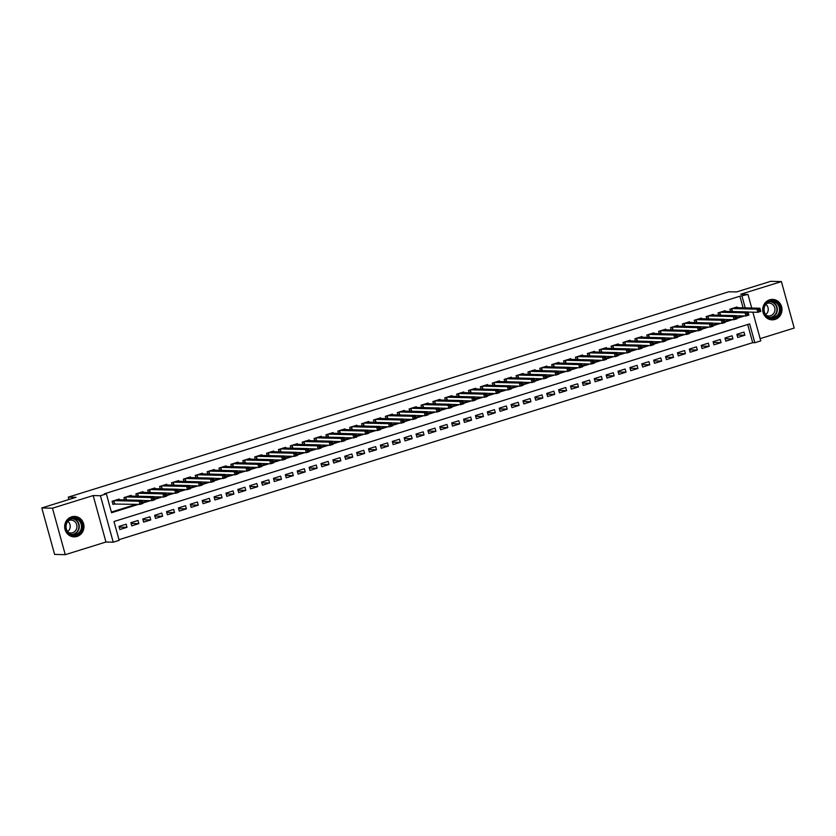 <?xml version="1.0" encoding="UTF-8"?>
<svg xmlns="http://www.w3.org/2000/svg" width="836" height="836" viewBox="0 0 836 836"><rect width="100%" height="100%" fill="white"/><g stroke="black" fill="none" stroke-linecap="round" stroke-linejoin="round"><path stroke-width="1.25" d="M77.016 536.44A10.21 9.656 91.4 0 0 83.893 525.301A10.21 9.656 91.4 0 0 74.571 516.429A10.21 9.656 91.4 0 0 71.624 516.847A10.21 9.656 91.4 0 0 64.748 527.976A10.21 9.656 91.4 0 0 74.07 536.848A10.21 9.656 91.4 0 0 77.016 536.44M775.056 319.415A10.21 9.656 91.4 0 0 781.932 308.285A10.21 9.656 91.4 0 0 772.61 299.413A10.21 9.656 91.4 0 0 769.653 299.831A10.21 9.656 91.4 0 0 762.787 310.961A10.21 9.656 91.4 0 0 772.109 319.833A10.21 9.656 91.4 0 0 775.056 319.415M752.86 312.183L760.76 340.879L754.824 342.729L749.631 323.898L113.978 521.518L119.172 540.359L113.226 542.198L100.424 495.738L106.371 493.888L111.554 512.729L138.504 504.348M105.963 542.021L93.172 495.56L52.469 508.204L41.8 507.943L54.601 554.414L65.271 554.676L105.963 542.021L113.226 542.198M760.143 338.643L794.2 328.057L781.399 281.586L740.706 294.241L747.969 294.418L751.721 308.035M118.984 539.69L752.693 342.676L754.824 342.729M52.469 508.204L65.271 554.676M41.8 507.943L75.961 497.326L68.27 497.138L728.877 291.754L736.568 291.942L770.729 281.324L781.399 281.586M119.412 499.761L119.214 499.061L112.087 501.276L112.954 504.421L115.034 503.774M131.294 496.072L131.095 495.372L123.968 497.587L124.606 499.897M143.175 492.373L142.977 491.672L135.85 493.888L136.487 496.197M155.057 488.684L154.859 487.984L147.732 490.199L148.369 492.508M166.939 484.984L166.74 484.284L159.613 486.5L160.251 488.809M178.82 481.296L178.622 480.595L171.495 482.811L172.132 485.12M190.702 477.596L190.504 476.896L183.377 479.112L184.014 481.421M202.584 473.907L202.385 473.207L195.258 475.423L195.896 477.732M214.465 470.219L214.267 469.508L207.14 471.723L207.777 474.033M226.347 466.519L226.148 465.819L219.022 468.035L219.659 470.344M238.229 462.83L238.03 462.12L230.903 464.335L231.541 466.645M250.11 459.131L249.912 458.431L242.785 460.646L243.422 462.956M261.992 455.442L261.793 454.732L254.666 456.947L255.304 459.257M273.874 451.743L273.675 451.043L266.548 453.258L267.186 455.568M285.755 448.054L285.557 447.344L278.43 449.569L279.067 451.868M297.626 444.355L297.438 443.655L290.311 445.87L290.949 448.18M309.508 440.666L309.32 439.955L302.193 442.181L302.831 444.48M321.39 436.967L321.202 436.267L314.075 438.482L314.712 440.791M333.271 433.278L333.083 432.567L325.956 434.793L326.594 437.092M345.153 429.579L344.965 428.878L337.838 431.094L338.475 433.403M357.035 425.89L356.847 425.19L349.72 427.405L350.357 429.704M368.916 422.19L368.728 421.49L361.601 423.706L362.239 426.015M380.798 418.502L380.61 417.801L373.483 420.017L374.11 422.316M392.68 414.802L392.492 414.102L385.365 416.318L385.992 418.627M404.561 411.113L404.373 410.413L397.246 412.629L397.873 414.928M416.443 407.414L416.255 406.714L409.128 408.929L409.755 411.239M428.325 403.725L428.136 403.025L421.01 405.241L421.637 407.55M440.206 400.026L440.018 399.326L432.891 401.541L433.518 403.851M452.088 396.337L451.9 395.637L444.773 397.852L445.4 400.162M463.97 392.638L463.781 391.938L456.655 394.153L457.282 396.463M475.851 388.949L475.663 388.249L468.536 390.464L469.163 392.774M487.733 385.25L487.545 384.55L480.407 386.765L481.045 389.074M499.614 381.561L499.426 380.861L492.289 383.076L492.926 385.386M511.496 377.862L511.308 377.161L504.171 379.377L504.808 381.686M523.378 374.173L523.19 373.473L516.052 375.688L516.69 377.997M535.259 370.473L535.071 369.773L527.934 371.989L528.571 374.298M547.141 366.785L546.953 366.084L539.816 368.3L540.453 370.609M559.023 363.085L558.835 362.385L551.697 364.6L552.335 366.91M570.904 359.396L570.716 358.696L563.579 360.912L564.216 363.221M582.786 355.708L582.598 354.997L575.461 357.212L576.098 359.522M594.668 352.008L594.469 351.308L587.342 353.524L587.98 355.833M606.549 348.319L606.351 347.609L599.224 349.824L599.861 352.134M618.431 344.62L618.232 343.92L611.106 346.135L611.743 348.445M630.313 340.931L630.114 340.221L622.987 342.436L623.625 344.745M642.194 337.232L641.996 336.532L634.869 338.747L635.506 341.057M654.076 333.543L653.877 332.832L646.75 335.058L647.388 337.357M665.958 329.844L665.759 329.144L658.632 331.359L659.27 333.668M677.839 326.155L677.641 325.444L670.514 327.67L671.151 329.969M689.721 322.456L689.522 321.755L682.395 323.971L683.033 326.28M701.603 318.767L701.404 318.056L694.277 320.282L694.915 322.581M713.484 315.067L713.286 314.367L706.159 316.583L706.796 318.892M725.366 311.379L725.167 310.678L718.04 312.894L718.678 315.193M737.038 335.048L744.834 335.236L737.707 337.451L736.84 334.316L743.967 332.101L744.834 335.236M725.157 338.737L732.953 338.925L725.826 341.151L724.958 338.005L732.085 335.79L732.953 338.925M713.275 342.436L721.071 342.624L713.944 344.84L713.077 341.705L720.204 339.479L721.071 342.624M701.394 346.125L709.189 346.313L702.062 348.539L701.195 345.393L708.322 343.178L709.189 346.313M689.512 349.824L697.308 350.012L690.181 352.228L689.313 349.093L696.44 346.867L697.308 350.012M677.63 353.513L685.426 353.701L678.299 355.917L677.432 352.782L684.559 350.566L685.426 353.701M665.759 357.212L673.544 357.4L666.417 359.616L665.55 356.481L672.677 354.255L673.544 357.4M653.877 360.901L661.663 361.089L654.536 363.305L653.668 360.17L660.795 357.954L661.663 361.089M641.996 364.59L649.781 364.789L642.654 367.004L641.787 363.859L648.914 361.643L649.781 364.789M630.114 368.289L637.899 368.477L630.772 370.693L629.905 367.558L637.032 365.342L637.899 368.477M618.232 371.978L626.018 372.177L618.891 374.392L618.023 371.247L625.15 369.031L626.018 372.177M606.351 375.677L614.136 375.866L607.009 378.081L606.142 374.946L613.279 372.731L614.136 375.866M594.469 379.366L602.254 379.565L595.127 381.78L594.26 378.635L601.397 376.419L602.254 379.565M582.587 383.066L590.373 383.254L583.246 385.469L582.378 382.334L589.516 380.119L590.373 383.254M570.706 386.755L578.491 386.953L571.364 389.168L570.497 386.023L577.634 383.808L578.491 386.953M558.824 390.454L566.609 390.642L559.483 392.857L558.615 389.722L565.753 387.507L566.609 390.642M546.943 394.143L554.728 394.341L547.601 396.557L546.734 393.411L553.871 391.196L554.728 394.341M535.061 397.842L542.846 398.03L535.719 400.245L534.852 397.11L541.989 394.895L542.846 398.03M523.179 401.531L530.965 401.729L523.838 403.945L522.97 400.799L530.108 398.584L530.965 401.729M511.298 405.23L519.083 405.418L511.956 407.634L511.089 404.499L518.226 402.283L519.083 405.418M499.416 408.919L507.201 409.117L500.074 411.333L499.207 408.187L506.344 405.972L507.201 409.117M487.534 412.618L495.32 412.806L488.193 415.022L487.336 411.887L494.463 409.671L495.32 412.806M475.653 416.307L483.438 416.506L476.311 418.721L475.454 415.576L482.581 413.36L483.438 416.506M463.771 420.006L471.556 420.195L464.429 422.41L463.572 419.275L470.699 417.06L471.556 420.195M451.889 423.695L459.685 423.894L452.548 426.109L451.691 422.964L458.818 420.748L459.685 423.894M440.008 427.395L447.803 427.583L440.666 429.798L439.809 426.663L446.936 424.448L447.803 427.583M428.126 431.083L435.922 431.282L428.784 433.497L427.927 430.352L435.054 428.136L435.922 431.282M416.244 434.783L424.04 434.971L416.903 437.186L416.046 434.051L423.173 431.836L424.04 434.971M404.363 438.472L412.158 438.67L405.021 440.885L404.164 437.74L411.291 435.525L412.158 438.67M392.481 442.171L400.277 442.359L393.139 444.574L392.283 441.439L399.409 439.224L400.277 442.359M380.599 445.86L388.395 446.048L381.258 448.274L380.401 445.128L387.528 442.913L388.395 446.048M368.718 449.559L376.513 449.747L369.376 451.962L368.519 448.827L375.646 446.612L376.513 449.747M356.836 453.248L364.632 453.436L357.495 455.662L356.638 452.516L363.764 450.301L364.632 453.436M344.954 456.947L352.75 457.135L345.623 459.351L344.756 456.216L351.883 453.99L352.75 457.135M333.073 460.636L340.869 460.824L333.742 463.039L332.874 459.904L340.001 457.689L340.869 460.824M321.191 464.335L328.987 464.523L321.86 466.739L320.993 463.604L328.12 461.378L328.987 464.523M309.31 468.024L317.105 468.212L309.978 470.428L309.111 467.293L316.238 465.077L317.105 468.212M297.428 471.723L305.224 471.912L298.097 474.127L297.229 470.992L304.356 468.766L305.224 471.912M285.546 475.412L293.342 475.6L286.215 477.816L285.348 474.681L292.475 472.465L293.342 475.6M273.665 479.101L281.46 479.3L274.333 481.515L273.466 478.37L280.593 476.154L281.46 479.3M261.783 482.8L269.579 482.989L262.452 485.204L261.584 482.069L268.711 479.854L269.579 482.989M249.901 486.489L257.697 486.688L250.57 488.903L249.703 485.758L256.83 483.542L257.697 486.688M238.02 490.189L245.815 490.377L238.688 492.592L237.821 489.457L244.948 487.242L245.815 490.377M226.138 493.877L233.934 494.076L226.807 496.291L225.939 493.146L233.066 490.931L233.934 494.076M214.256 497.577L222.052 497.765L214.925 499.98L214.058 496.845L221.185 494.63L222.052 497.765M202.375 501.266L210.17 501.464L203.043 503.68L202.176 500.534L209.303 498.319L210.17 501.464M190.493 504.965L198.289 505.153L191.162 507.368L190.294 504.233L197.421 502.018L198.289 505.153M178.611 508.654L186.407 508.852L179.28 511.068L178.413 507.922L185.54 505.707L186.407 508.852M166.73 512.353L174.525 512.541L167.399 514.757L166.531 511.622L173.658 509.406L174.525 512.541M154.848 516.042L162.644 516.24L155.517 518.456L154.65 515.31L161.776 513.095L162.644 516.24M142.966 519.741L150.762 519.929L143.635 522.145L142.768 519.01L149.895 516.794L150.762 519.929M131.085 523.43L138.88 523.629L131.754 525.844L130.886 522.699L138.013 520.483L138.88 523.629M752.693 342.676L747.687 324.504M126.131 524.182L119.005 526.398L119.872 529.533L126.999 527.317L126.131 524.182M743.089 307.826L739.891 296.216L104.228 493.836L106.371 493.888M111.376 512.071L136.362 504.296M142.632 502.352L148.244 500.607M154.514 498.653L160.125 496.908M166.395 494.964L172.007 493.219M178.277 491.265L183.889 489.52M190.159 487.576L195.77 485.831M202.04 483.877L207.652 482.132M213.922 480.188L219.534 478.443M225.804 476.489L231.415 474.743M237.685 472.8L243.297 471.055M249.567 469.1L255.179 467.355M261.449 465.412L267.06 463.666M273.33 461.712L278.942 459.967M285.212 458.023L290.823 456.278M297.094 454.324L302.705 452.579M308.975 450.635L314.587 448.89M320.857 446.936L326.468 445.191M332.738 443.247L338.35 441.502M344.62 439.548L350.232 437.803M356.502 435.859L362.113 434.114M368.383 432.16L373.995 430.415M380.265 428.471L385.877 426.726M392.147 424.782L397.758 423.026M404.028 421.083L409.64 419.338M415.91 417.394L421.522 415.638M427.781 413.695L433.403 411.949M439.663 410.006L445.285 408.25M451.544 406.306L457.167 404.561M463.426 402.618L469.048 400.872M475.308 398.918L480.93 397.173M487.189 395.229L492.812 393.484M499.071 391.53L504.693 389.785M510.953 387.841L516.575 386.096M522.834 384.142L528.457 382.397M534.716 380.453L540.338 378.708M546.598 376.754L552.22 375.009M558.479 373.065L564.101 371.32M570.361 369.366L575.983 367.621M582.243 365.677L587.865 363.932M594.124 361.978L599.746 360.232M606.006 358.289L611.628 356.544M617.888 354.589L623.51 352.844M629.769 350.901L635.391 349.155M641.651 347.201L647.273 345.456M653.533 343.512L659.155 341.767M665.414 339.813L671.036 338.068M677.296 336.124L682.918 334.379M689.178 332.425L694.8 330.68M701.059 328.736L706.681 326.991M712.941 325.037L718.552 323.292M724.822 321.348L730.434 319.603M736.704 317.649L742.316 315.904M737.247 307.679L737.049 306.979L729.922 309.195L730.559 311.504M68.27 497.138L68.928 499.51M93.172 495.56L100.424 495.738M739.891 296.216L747.969 294.418M745.221 307.878L742.023 296.268M142.81 503.011L150.386 500.659M154.691 499.311L162.268 496.96M166.573 495.623L174.149 493.271M178.455 491.923L186.031 489.572M190.336 488.234L197.913 485.883M202.218 484.535L209.794 482.184M214.1 480.846L221.676 478.495M225.981 477.147L233.557 474.796M237.863 473.458L245.439 471.107M249.745 469.759L257.321 467.408M261.626 466.07L269.202 463.719M273.508 462.371L281.084 460.019M285.389 458.682L292.966 456.331M297.271 454.993L304.837 452.631M309.153 451.294L316.719 448.942M321.034 447.605L328.6 445.243M332.916 443.906L340.482 441.554M344.798 440.217L352.364 437.855M356.679 436.517L364.245 434.166M368.561 432.829L376.127 430.467M380.443 429.129L388.008 426.778M392.324 425.44L399.89 423.079M404.206 421.741L411.772 419.39M416.088 418.052L423.653 415.691M427.969 414.353L435.535 412.002M439.851 410.664L447.417 408.313M451.733 406.965L459.298 404.614M463.614 403.276L471.18 400.925M475.496 399.577L483.062 397.225M487.378 395.888L494.943 393.537M499.259 392.188L506.825 389.837M511.141 388.5L518.707 386.148M523.022 384.8L530.588 382.449M534.904 381.111L542.47 378.76M546.786 377.412L554.352 375.061M558.667 373.723L566.233 371.372M570.549 370.024L578.115 367.673M582.431 366.335L589.997 363.984M594.312 362.636L601.878 360.285M606.194 358.947L613.76 356.596M618.076 355.248L625.641 352.896M629.957 351.559L637.523 349.208M641.839 347.86L649.405 345.508M653.721 344.171L661.286 341.82M665.592 340.482L673.168 338.12M677.473 336.783L685.05 334.431M689.355 333.094L696.931 330.732M701.237 329.394L708.813 327.043M713.118 325.706L720.695 323.344M725 322.006L732.576 319.655M736.882 318.317L744.458 315.956M119.203 527.129L126.999 527.317M758.639 309.842L758.994 311.096L760.175 310.731L759.83 309.477L756.935 309.163L759.914 308.244L760.77 311.379L757.803 312.298L756.935 309.163L732.002 308.547M734.969 307.627L759.914 308.244L759.83 309.477M758.994 311.096L757.803 312.298L748.063 312.058M760.175 310.731L760.77 311.379M769.674 301.138A8.841 8.35 -88.6 0 1 780.03 307.125A8.841 8.35 -88.6 0 1 774.345 318.088A8.841 8.35 -88.6 0 1 763.989 312.11A8.841 8.35 -88.6 0 1 769.674 301.138M773.958 317.461A8.182 7.733 91.4 0 0 772.004 301.43A8.182 7.733 91.4 0 0 764.125 310.678A8.182 7.733 91.4 0 0 773.958 317.461M765.922 304.304A6.437 6.092 -88.6 0 1 765.672 314.618M766.591 303.572A6.437 6.092 -88.6 0 1 774.92 308.693A6.437 6.092 -88.6 0 1 766.298 315.381M770.196 319.582A10.147 9.593 91.4 0 0 771.764 319.76A10.147 9.593 91.4 0 0 774.69 319.352A10.147 9.593 91.4 0 0 781.524 308.285A10.147 9.593 91.4 0 0 772.265 299.476A10.147 9.593 91.4 0 0 770.688 299.57M79.754 520.232A8.841 8.35 -88.6 0 1 80.005 532.731A8.841 8.35 -88.6 0 1 68.197 533.034A8.841 8.35 -88.6 0 1 67.946 520.535A8.841 8.35 -88.6 0 1 79.754 520.232M68.416 532.553A8.182 7.733 91.4 0 0 80.904 529.752A8.182 7.733 91.4 0 0 73.965 518.445A8.182 7.733 91.4 0 0 68.416 532.553M67.894 521.319A6.437 6.092 -88.6 0 1 67.643 531.633M68.552 520.588A6.437 6.092 -88.6 0 1 76.473 529.021A6.437 6.092 -88.6 0 1 68.27 532.396M72.157 536.597A10.147 9.593 91.4 0 0 73.725 536.775A10.147 9.593 91.4 0 0 82.827 530.505A10.147 9.593 91.4 0 0 80.611 519.281A10.147 9.593 91.4 0 0 74.226 516.491A10.147 9.593 91.4 0 0 72.648 516.585M746.767 313.531L747.112 314.796L748.293 314.42L747.948 313.166L745.054 312.852L748.032 311.933L748.889 315.067L745.921 315.998L745.054 312.852L720.12 312.246M723.088 311.316L748.032 311.933L747.948 313.166M747.112 314.796L745.921 315.998L736.182 315.757M748.293 314.42L748.889 315.067M734.886 317.231L735.231 318.485L736.412 318.119L736.067 316.854L733.172 316.551L736.15 315.632L737.007 318.767L734.039 319.686L733.172 316.551L708.238 315.935M711.206 315.015L736.15 315.632L736.067 316.854M735.231 318.485L734.039 319.686L724.3 319.446M736.412 318.119L737.007 318.767M723.004 320.92L723.349 322.173L724.53 321.808L724.185 320.554L721.29 320.24L724.269 319.321L725.125 322.456L722.158 323.386L721.29 320.24L696.357 319.634M699.324 318.704L724.269 319.321L724.185 320.554M723.349 322.173L722.158 323.386L712.418 323.145M724.53 321.808L725.125 322.456M711.122 324.619L711.467 325.873L712.648 325.507L712.303 324.243L709.409 323.94L712.387 323.02L713.244 326.155L710.276 327.075L709.409 323.94L684.475 323.323M687.443 322.403L712.387 323.02L712.303 324.243M711.467 325.873L710.276 327.075L700.537 326.834M712.648 325.507L713.244 326.155M699.241 328.308L699.586 329.562L700.767 329.196L700.422 327.942L697.527 327.628L700.505 326.709L701.362 329.844L698.394 330.774L697.527 327.628L672.593 327.022M675.561 326.092L700.505 326.709L700.422 327.942M699.586 329.562L698.394 330.774L688.655 330.534M700.767 329.196L701.362 329.844M687.359 332.007L687.704 333.261L688.885 332.895L688.54 331.631L685.645 331.328L688.624 330.398L689.481 333.543L686.513 334.463L685.645 331.328L660.712 330.711M663.679 329.792L688.624 330.398L688.54 331.631M687.704 333.261L686.513 334.463L676.773 334.222M688.885 332.895L689.481 333.543M675.478 335.696L675.822 336.95L677.003 336.584L676.658 335.33L673.764 335.017L676.742 334.097L677.599 337.232L674.631 338.162L673.764 335.017L648.83 334.41M651.798 333.48L676.742 334.097L676.658 335.33M675.822 336.95L674.631 338.162L664.892 337.922M677.003 336.584L677.599 337.232M663.596 339.395L663.941 340.649L665.122 340.283L664.777 339.019L661.882 338.716L664.86 337.786L665.717 340.931L662.749 341.851L661.882 338.716L636.948 338.099M639.916 337.18L664.86 337.786L664.777 339.019M663.941 340.649L662.749 341.851L653.01 341.61M665.122 340.283L665.717 340.931M651.714 343.084L652.059 344.338L653.24 343.972L652.895 342.718L650 342.405L652.979 341.485L653.836 344.62L650.868 345.55L650 342.405L625.067 341.799M628.035 340.869L652.979 341.485L652.895 342.718M652.059 344.338L650.868 345.55L641.128 345.31M653.24 343.972L653.836 344.62M639.833 346.783L640.177 348.037L641.358 347.671L641.013 346.407L638.119 346.104L641.097 345.174L641.954 348.319L638.986 349.239L638.119 346.104L613.185 345.487M616.153 344.568L641.097 345.174L641.013 346.407M640.177 348.037L638.986 349.239L629.247 348.999M641.358 347.671L641.954 348.319M627.951 350.472L628.296 351.726L629.477 351.36L629.132 350.106L626.237 349.793L629.215 348.873L630.072 352.008L627.105 352.938L626.237 349.793L601.303 349.187M604.282 348.257L629.215 348.873L629.132 350.106M628.296 351.726L627.105 352.938L617.365 352.698M629.477 351.36L630.072 352.008M616.069 354.171L616.414 355.425L617.605 355.049L617.25 353.795L614.366 353.492L617.334 352.562L618.191 355.708L615.223 356.627L614.366 353.492L589.422 352.876M592.4 351.956L617.334 352.562L617.25 353.795M616.414 355.425L615.223 356.627L605.483 356.387M617.605 355.049L618.191 355.708M604.188 357.86L604.532 359.114L605.724 358.748L605.368 357.495L602.484 357.181L605.452 356.261L606.319 359.396L603.341 360.326L602.484 357.181L577.54 356.575M580.518 355.645L605.452 356.261L605.368 357.495M604.532 359.114L603.341 360.326L593.602 360.086M605.724 358.748L606.319 359.396M592.306 361.56L592.651 362.814L593.842 362.437L593.487 361.183L590.603 360.88L593.57 359.95L594.438 363.096L591.46 364.015L590.603 360.88L565.658 360.264M568.637 359.344L593.57 359.95L593.487 361.183M592.651 362.814L591.46 364.015L581.72 363.775M593.842 362.437L594.438 363.096M580.424 365.248L580.769 366.502L581.96 366.137L581.605 364.883L578.721 364.569L581.689 363.65L582.556 366.785L579.578 367.715L578.721 364.569L553.777 363.963M556.755 363.033L581.689 363.65L581.605 364.883M580.769 366.502L579.578 367.715L569.838 367.474M581.96 366.137L582.556 366.785M568.543 368.948L568.888 370.202L570.079 369.825L569.724 368.571L566.839 368.268L569.807 367.338L570.674 370.484L567.696 371.403L566.839 368.268L541.895 367.652M544.873 366.732L569.807 367.338L569.724 368.571M568.888 370.202L567.696 371.403L557.957 371.163M570.079 369.825L570.674 370.484M556.661 372.637L557.006 373.891L558.197 373.525L557.852 372.271L554.958 371.957L557.925 371.038L558.793 374.173L555.815 375.103L554.958 371.957L530.014 371.341M532.992 370.421L557.925 371.038L557.852 372.271M557.006 373.891L555.815 375.103L546.075 374.862M558.197 373.525L558.793 374.173M544.779 376.336L545.124 377.59L546.316 377.214L545.971 375.96L543.076 375.657L546.044 374.727L546.911 377.872L543.933 378.792L543.076 375.657L518.132 375.04M521.11 374.12L546.044 374.727L545.971 375.96M545.124 377.59L543.933 378.792L534.194 378.551M546.316 377.214L546.911 377.872M532.898 380.025L533.243 381.279L534.434 380.913L534.089 379.659L531.194 379.345L534.162 378.426L535.03 381.561L532.051 382.491L531.194 379.345L506.25 378.729M509.228 377.809L534.162 378.426L534.089 379.659M533.243 381.279L532.051 382.491L522.312 382.251M534.434 380.913L535.03 381.561M521.016 383.724L521.361 384.978L522.552 384.602L522.207 383.348L519.313 383.045L522.281 382.115L523.148 385.26L520.17 386.18L519.313 383.045L494.369 382.428M497.347 381.509L522.281 382.115L522.207 383.348M521.361 384.978L520.17 386.18L510.43 385.939M522.552 384.602L523.148 385.26M509.134 387.413L509.479 388.667L510.671 388.301L510.326 387.047L507.431 386.734L510.399 385.814L511.266 388.949L508.288 389.879L507.431 386.734L482.487 386.117M485.465 385.197L510.399 385.814L510.326 387.047M509.479 388.667L508.288 389.879L498.549 389.639M510.671 388.301L511.266 388.949M497.253 391.112L497.598 392.366L498.789 391.99L498.444 390.736L495.549 390.433L498.517 389.503L499.385 392.648L496.406 393.568L495.549 390.433L470.605 389.816M473.584 388.897L498.517 389.503L498.444 390.736M497.598 392.366L496.406 393.568L486.667 393.328M498.789 391.99L499.385 392.648M485.371 394.801L485.716 396.055L486.907 395.689L486.562 394.435L483.668 394.122L486.636 393.202L487.503 396.337L484.525 397.267L483.668 394.122L458.724 393.505M461.702 392.586L486.636 393.202L486.562 394.435M485.716 396.055L484.525 397.267L474.785 397.027M486.907 395.689L487.503 396.337M473.489 398.49L473.834 399.754L475.026 399.378L474.681 398.124L471.786 397.821L474.754 396.891L475.621 400.036L472.643 400.956L471.786 397.821L446.852 397.204M449.82 396.274L474.754 396.891L474.681 398.124M473.834 399.754L472.643 400.956L462.904 400.716M475.026 399.378L475.621 400.036M461.608 402.189L461.953 403.443L463.144 403.077L462.799 401.823L459.904 401.51L462.872 400.59L463.74 403.725L460.772 404.645L459.904 401.51L434.971 400.893M437.939 399.974L462.872 400.59L462.799 401.823M461.953 403.443L460.772 404.645L451.022 404.415M463.144 403.077L463.74 403.725M449.726 405.878L450.071 407.142L451.262 406.766L450.917 405.512L448.023 405.209L450.991 404.279L451.858 407.425L448.89 408.344L448.023 405.209L423.089 404.593M426.057 403.663L450.991 404.279L450.917 405.512M450.071 407.142L448.89 408.344L439.14 408.104M451.262 406.766L451.858 407.425M437.845 409.577L438.189 410.831L439.381 410.466L439.036 409.212L436.141 408.898L439.109 407.978L439.976 411.113L437.009 412.033L436.141 408.898L411.207 408.281M414.175 407.362L439.109 407.978L439.036 409.212M438.189 410.831L437.009 412.033L427.259 411.803M439.381 410.466L439.976 411.113M425.963 413.266L426.308 414.531L427.499 414.154L427.154 412.9L424.26 412.587L427.227 411.667L428.095 414.813L425.127 415.732L424.26 412.587L399.326 411.981M402.294 411.051L427.227 411.667L427.154 412.9M426.308 414.531L425.127 415.732L415.377 415.492M427.499 414.154L428.095 414.813M414.081 416.965L414.426 418.219L415.617 417.854L415.273 416.6L412.378 416.286L415.346 415.367L416.213 418.502L413.245 419.421L412.378 416.286L387.444 415.67M390.412 414.75L415.346 415.367L415.273 416.6M414.426 418.219L413.245 419.421L403.506 419.181M415.617 417.854L416.213 418.502M402.2 420.654L402.544 421.919L403.736 421.543L403.391 420.289L400.496 419.975L403.464 419.055L404.331 422.201L401.364 423.12L400.496 419.975L375.563 419.369M378.53 418.439L403.464 419.055L403.391 420.289M402.544 421.919L401.364 423.12L391.624 422.88M403.736 421.543L404.331 422.201M390.318 424.354L390.663 425.608L391.854 425.242L391.509 423.988L388.615 423.674L391.582 422.755L392.45 425.89L389.482 426.809L388.615 423.674L363.681 423.058M366.649 422.138L391.582 422.755L391.509 423.988M390.663 425.608L389.482 426.809L379.743 426.569M391.854 425.242L392.45 425.89M378.436 428.042L378.781 429.307L379.972 428.931L379.628 427.677L376.733 427.363L379.701 426.444L380.568 429.579L377.6 430.509L376.733 427.363L351.799 426.757M354.767 425.827L379.701 426.444L379.628 427.677M378.781 429.307L377.6 430.509L367.861 430.268M379.972 428.931L380.568 429.579M366.555 431.742L366.899 432.996L368.091 432.63L367.746 431.366L364.851 431.062L367.819 430.143L368.686 433.278L365.719 434.197L364.851 431.062L339.918 430.446M342.885 429.526L367.819 430.143L367.746 431.366M366.899 432.996L365.719 434.197L355.979 433.957M368.091 432.63L368.686 433.278M354.673 435.431L355.018 436.685L356.209 436.319L355.864 435.065L352.97 434.751L355.937 433.832L356.805 436.967L353.837 437.897L352.97 434.751L328.036 434.145M331.004 433.215L355.937 433.832L355.864 435.065M355.018 436.685L353.837 437.897L344.098 437.656M356.209 436.319L356.805 436.967M342.791 439.13L343.136 440.384L344.327 440.018L343.983 438.754L341.088 438.451L344.056 437.521L344.923 440.666L341.955 441.586L341.088 438.451L316.154 437.834M319.122 436.914L344.056 437.521L343.983 438.754M343.136 440.384L341.955 441.586L332.216 441.345M344.327 440.018L344.923 440.666M330.91 442.819L331.255 444.073L332.446 443.707L332.101 442.453L329.206 442.139L332.174 441.22L333.041 444.355L330.074 445.285L329.206 442.139L304.273 441.533M307.24 440.603L332.174 441.22L332.101 442.453M331.255 444.073L330.074 445.285L320.334 445.045M332.446 443.707L333.041 444.355M319.028 446.518L319.373 447.772L320.564 447.406L320.219 446.142L317.325 445.839L320.292 444.909L321.16 448.054L318.192 448.974L317.325 445.839L292.391 445.222M295.359 444.303L320.292 444.909L320.219 446.142M319.373 447.772L318.192 448.974L308.453 448.733M320.564 447.406L321.16 448.054M307.146 450.207L307.491 451.461L308.683 451.095L308.338 449.841L305.443 449.528L308.411 448.608L309.278 451.743L306.31 452.673L305.443 449.528L280.509 448.922M283.477 447.991L308.411 448.608L308.338 449.841M307.491 451.461L306.31 452.673L296.571 452.433M308.683 451.095L309.278 451.743M295.265 453.906L295.61 455.16L296.801 454.794L296.456 453.53L293.561 453.227L296.529 452.297L297.397 455.442L294.429 456.362L293.561 453.227L268.628 452.61M271.595 451.691L296.529 452.297L296.456 453.53M295.61 455.16L294.429 456.362L284.689 456.122M296.801 454.794L297.397 455.442M283.383 457.595L283.728 458.849L284.919 458.483L284.574 457.229L281.68 456.916L284.648 455.996L285.515 459.131L282.547 460.061L281.68 456.916L256.746 456.31M259.714 455.38L284.648 455.996L284.574 457.229M283.728 458.849L282.547 460.061L272.808 459.821M284.919 458.483L285.515 459.131M271.501 461.294L271.846 462.548L273.038 462.183L272.693 460.918L269.798 460.615L272.766 459.685L273.633 462.83L270.665 463.75L269.798 460.615L244.864 459.999M247.832 459.079L272.766 459.685L272.693 460.918M271.846 462.548L270.665 463.75L260.926 463.51M273.038 462.183L273.633 462.83M259.62 464.983L259.965 466.237L261.156 465.871L260.811 464.617L257.916 464.304L260.884 463.384L261.752 466.519L258.784 467.449L257.916 464.304L232.983 463.698M235.951 462.768L260.884 463.384L260.811 464.617M259.965 466.237L258.784 467.449L249.044 467.209M261.156 465.871L261.752 466.519M247.738 468.682L248.083 469.936L249.274 469.56L248.929 468.306L246.035 468.003L249.003 467.073L249.87 470.219L246.902 471.138L246.035 468.003L221.101 467.387M224.069 466.467L249.003 467.073L248.929 468.306M248.083 469.936L246.902 471.138L237.163 470.898M249.274 469.56L249.87 470.219M235.856 472.371L236.201 473.625L237.393 473.26L237.048 472.006L234.153 471.692L237.121 470.772L237.988 473.907L235.02 474.838L234.153 471.692L209.219 471.086M212.187 470.156L237.121 470.772L237.048 472.006M236.201 473.625L235.02 474.838L225.281 474.597M237.393 473.26L237.988 473.907M223.975 476.071L224.32 477.325L225.511 476.948L225.166 475.694L222.271 475.391L225.239 474.461L226.107 477.607L223.139 478.526L222.271 475.391L197.338 474.775M200.306 473.855L225.239 474.461L225.166 475.694M224.32 477.325L223.139 478.526L213.399 478.286M225.511 476.948L226.107 477.607M212.093 479.76L212.438 481.013L213.629 480.648L213.284 479.394L210.39 479.08L213.358 478.161L214.225 481.296L211.257 482.226L210.39 479.08L185.456 478.474M188.424 477.544L213.358 478.161L213.284 479.394M212.438 481.013L211.257 482.226L201.518 481.985M213.629 480.648L214.225 481.296M200.212 483.459L200.567 484.713L201.748 484.337L201.403 483.083L198.508 482.78L201.476 481.849L202.343 484.995L199.376 485.915L198.508 482.78L173.574 482.163M176.542 481.243L201.476 481.849L201.403 483.083M200.567 484.713L199.376 485.915L189.636 485.674M201.748 484.337L202.343 484.995M188.33 487.148L188.685 488.402L189.866 488.036L189.521 486.782L186.627 486.468L189.594 485.549L190.462 488.684L187.494 489.614L186.627 486.468L161.693 485.852M164.661 484.932L189.594 485.549L189.521 486.782M188.685 488.402L187.494 489.614L177.754 489.373M189.866 488.036L190.462 488.684M176.448 490.847L176.804 492.101L177.984 491.725L177.64 490.471L174.745 490.168L177.713 489.238L178.58 492.383L175.612 493.303L174.745 490.168L149.811 489.551M152.779 488.632L177.713 489.238L177.64 490.471M176.804 492.101L175.612 493.303L165.873 493.062M177.984 491.725L178.58 492.383M164.567 494.536L164.922 495.79L166.103 495.424L165.758 494.17L162.863 493.857L165.831 492.937L166.698 496.072L163.731 497.002L162.863 493.857L137.93 493.24M140.897 492.32L165.831 492.937L165.758 494.17M164.922 495.79L163.731 497.002L153.991 496.762M166.103 495.424L166.698 496.072M152.685 498.235L153.04 499.489L154.221 499.113L153.876 497.859L150.982 497.556L153.96 496.626L154.817 499.771L151.849 500.691L150.982 497.556L126.048 496.939M129.016 496.02L153.96 496.626L153.876 497.859M153.04 499.489L151.849 500.691L142.11 500.45M154.221 499.113L154.817 499.771M140.814 501.924L141.159 503.178L142.339 502.812L141.995 501.558L139.1 501.245L142.078 500.325L142.935 503.46L139.967 504.39L139.1 501.245L114.166 500.628M117.134 499.709L142.078 500.325L141.995 501.558M141.159 503.178L139.967 504.39L112.85 504.035M142.339 502.812L142.935 503.46M731.688 308.651L732.493 311.546M731.458 308.714L732.231 311.546M770.886 301.482A8.182 7.733 -88.6 0 1 770.489 317.68M769.601 317.461A7.911 7.482 91.4 0 0 769.987 301.66M72.847 518.508A8.182 7.733 -88.6 0 1 72.45 534.695M71.562 534.476A7.911 7.482 91.4 0 0 71.948 518.675M719.806 312.34L720.611 315.245M719.577 312.413L720.35 315.235M707.925 316.039L708.729 318.934M707.695 316.102L708.468 318.934M696.043 319.728L696.848 322.633M695.813 319.801L696.597 322.623M684.162 323.417L684.966 326.322M683.932 323.49L684.715 326.322M672.28 327.116L673.084 330.021M672.05 327.19L672.834 330.011M660.398 330.805L661.203 333.71M660.168 330.878L660.952 333.71M648.517 334.505L649.321 337.41M648.287 334.578L649.07 337.399M636.635 338.193L637.44 341.098M636.405 338.266L637.189 341.098M624.753 341.893L625.558 344.798M624.523 341.966L625.307 344.787M612.872 345.581L613.676 348.487M612.642 345.655L613.425 348.487M600.99 349.281L601.795 352.186M600.76 349.354L601.544 352.175M589.108 352.97L589.913 355.875M588.878 353.043L589.662 355.875M577.227 356.669L578.031 359.574M576.997 356.742L577.78 359.564M565.345 360.358L566.15 363.263M565.115 360.431L565.899 363.263M553.463 364.057L554.268 366.962M553.233 364.13L554.017 366.952M541.582 367.746L542.386 370.651M541.352 367.819L542.136 370.651M529.7 371.445L530.505 374.35M529.47 371.518L530.254 374.34M517.818 375.134L518.623 378.039M517.588 375.207L518.372 378.039M505.947 378.833L506.741 381.738M505.707 378.907L506.491 381.728M494.066 382.522L494.86 385.427M493.825 382.595L494.609 385.427M482.184 386.222L482.978 389.127M481.944 386.295L482.727 389.116M470.302 389.91L471.096 392.815M470.062 389.984L470.846 392.815M458.421 393.61L459.215 396.515M458.18 393.683L458.964 396.504M446.539 397.299L447.333 400.204M446.299 397.372L447.082 400.204M434.657 400.998L435.451 403.903M434.417 401.071L435.201 403.892M422.776 404.687L423.57 407.592M422.535 404.76L423.319 407.581M410.894 408.386L411.688 411.291M410.654 408.459L411.437 411.281M399.012 412.075L399.807 414.98M398.782 412.148L399.556 414.969M387.131 415.774L387.925 418.679M386.901 415.837L387.674 418.669M375.249 419.463L376.043 422.368M375.019 419.536L375.792 422.358M363.367 423.162L364.162 426.057M363.137 423.225L363.911 426.057M351.486 426.851L352.28 429.756M351.256 426.924L352.029 429.746M339.604 430.55L340.398 433.445M339.374 430.613L340.147 433.445M327.722 434.239L328.517 437.144M327.493 434.312L328.266 437.134M315.841 437.928L316.635 440.833M315.611 438.001L316.384 440.833M303.959 441.627L304.753 444.533M303.729 441.701L304.503 444.522M292.077 445.316L292.872 448.221M291.848 445.389L292.621 448.221M280.196 449.016L280.99 451.921M279.966 449.089L280.739 451.91M268.314 452.704L269.108 455.61M268.084 452.778L268.858 455.61M256.433 456.404L257.227 459.309M256.203 456.477L256.976 459.298M244.551 460.093L245.345 462.998M244.321 460.166L245.094 462.998M232.669 463.792L233.474 466.697M232.439 463.865L233.213 466.687M220.788 467.481L221.592 470.386M220.558 467.554L221.331 470.386M208.906 471.18L209.711 474.085M208.676 471.253L209.449 474.075M197.024 474.869L197.829 477.774M196.794 474.942L197.568 477.774M185.143 478.568L185.947 481.473M184.913 478.641L185.686 481.463M173.261 482.257L174.066 485.162M173.031 482.33L173.804 485.162M161.379 485.956L162.184 488.861M161.149 486.029L161.923 488.851M149.498 489.645L150.302 492.55M149.268 489.718L150.041 492.55M137.616 493.344L138.421 496.25M137.386 493.418L138.159 496.239M125.734 497.033L126.539 499.938M125.504 497.106L126.278 499.938M113.853 500.733L114.689 503.763M113.623 500.806L114.448 503.784M771.764 319.76L771.011 319.739M772.265 299.476L771.513 299.455M74.226 516.491L73.474 516.47M73.725 536.775L72.983 536.754"/></g></svg>
